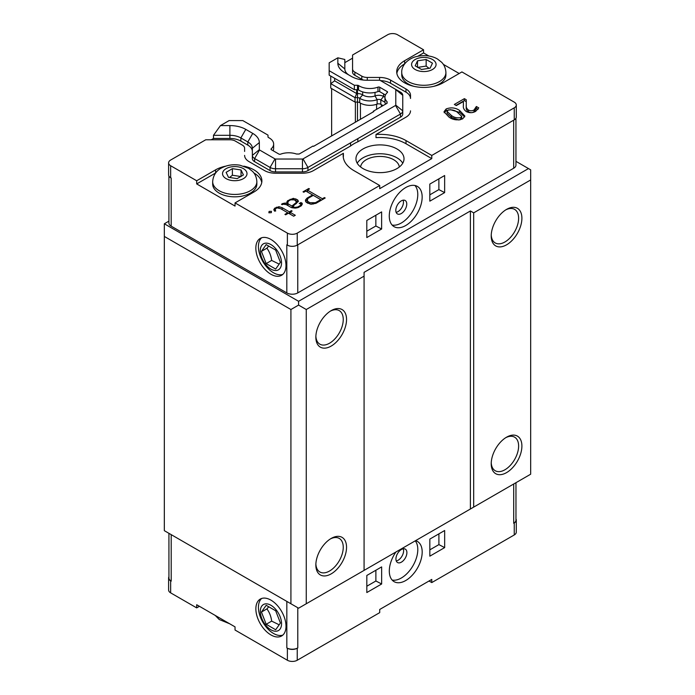 <?xml version="1.0" encoding="UTF-8"?>
<svg xmlns="http://www.w3.org/2000/svg" width="695" height="695" viewBox="0 0 695 695"><rect width="100%" height="100%" fill="white"/><g stroke="black" fill="none" stroke-linecap="round" stroke-linejoin="round"><path stroke-width="1.04" d="M168.911 176.078L168.911 222.991A7.749 4.474 0 0 0 171.178 226.153L286.809 292.908A7.749 4.474 0 0 0 297.764 292.908L513.674 168.251A7.749 4.474 0 0 0 515.951 165.089L515.951 118.254M168.911 221.14L164.333 223.781L164.333 236.439L290.918 309.518L290.918 603.764L164.333 530.676L298.589 608.195L530.667 474.207L364.076 570.386L364.076 276.141L306.26 309.518L306.26 603.764L298.589 608.195L290.918 603.764M364.076 276.141L364.076 272.344L470.393 210.967L473.677 212.861L530.667 179.962L530.667 169.841L528.478 168.572L298.589 301.291L164.333 223.781M528.478 168.572L515.951 161.336M164.333 530.676L164.333 236.439M315.878 336.215A19.373 11.19 120 0 0 319.865 344.173A19.373 11.19 120 0 0 339.238 332.992A19.373 11.19 120 0 0 339.238 310.622A19.373 11.19 120 0 0 330.351 311.143M331.194 310.63L331.194 310.63A21.701 12.527 -60 0 1 346.544 319.491A21.701 12.527 -60 0 1 331.194 346.067A21.701 12.527 -60 0 1 315.851 337.205A21.701 12.527 -60 0 1 331.194 310.63M315.878 564.019A19.373 11.19 120 0 0 319.865 571.976A19.373 11.19 120 0 0 339.238 560.795A19.373 11.19 120 0 0 339.238 538.417A19.373 11.19 120 0 0 330.351 538.946M331.194 538.434L331.194 538.434A21.701 12.527 -60 0 1 346.544 547.286A21.701 12.527 -60 0 1 331.194 573.861A21.701 12.527 -60 0 1 315.851 565.009A21.701 12.527 -60 0 1 331.194 538.434M491.235 234.971A19.373 11.19 120 0 0 495.222 242.937A19.373 11.19 120 0 0 514.604 231.748A19.373 11.19 120 0 0 514.604 209.377A19.373 11.19 120 0 0 505.717 209.899M506.559 209.386L506.559 209.386A21.701 12.527 -60 0 1 521.902 218.247A21.701 12.527 -60 0 1 506.559 244.822A21.701 12.527 -60 0 1 491.217 235.961A21.701 12.527 -60 0 1 506.559 209.386M491.235 462.774A19.373 11.19 120 0 0 495.222 470.732A19.373 11.19 120 0 0 514.604 459.551A19.373 11.19 120 0 0 514.604 437.172A19.373 11.19 120 0 0 505.717 437.702M506.559 437.19L506.559 437.19A21.701 12.527 -60 0 1 521.902 446.042A21.701 12.527 -60 0 1 506.559 472.617A21.701 12.527 -60 0 1 491.217 463.765A21.701 12.527 -60 0 1 506.559 437.19M298.589 301.291L298.589 305.088L306.26 309.518M298.589 305.088L290.918 309.518M306.26 603.764L364.076 570.386M530.667 474.207L530.667 179.962M473.677 212.861L473.677 507.107M470.393 210.967L470.393 509.009M281.553 623.667A15.012 8.67 60 0 1 270.937 629.8A15.012 8.67 60 0 1 260.321 611.409A15.012 8.67 60 0 1 270.937 605.276A15.012 8.67 60 0 1 281.553 623.667M282.796 635.117A21.31 12.302 60 0 1 266.906 627.889A21.31 12.302 60 0 1 258.436 607.352A21.31 12.302 60 0 1 261.641 598.473M266.194 605.302L275.68 610.783L280.424 623.015L275.68 629.766L266.194 624.292L261.442 612.06L266.194 605.302M268.748 606.778L266.923 608.889C269.495 612.399 271.076 616.474 271.667 621.122L266.194 624.292M266.923 608.889L261.442 612.06M271.667 621.122L279.173 624.805M255.864 608.837A21.31 12.302 60 0 1 260.278 599.081A21.31 12.302 60 0 1 281.588 611.383A21.31 12.302 60 0 1 281.588 635.995A21.31 12.302 60 0 1 265.169 630.287A21.31 12.302 60 0 1 255.864 608.837M415.584 540.649A23.248 13.422 -60 0 1 417.365 541.405A23.248 13.422 -60 0 1 422.186 552.047A23.248 13.422 -60 0 1 412.031 575.443A23.248 13.422 -60 0 1 394.117 581.672A23.248 13.422 -60 0 1 395.907 552.012M392.136 580.047A23.248 13.422 120 0 0 409.06 571.333A23.248 13.422 120 0 0 417.799 549.51A23.248 13.422 120 0 0 415.254 540.84M406.896 552.647A7.749 4.474 120 0 0 405.289 549.102A7.749 4.474 120 0 0 397.54 553.576A7.749 4.474 120 0 0 397.54 562.524A7.749 4.474 120 0 0 403.517 560.448A7.749 4.474 120 0 0 406.896 552.647M396.263 560.934A7.749 4.474 120 0 0 403.613 550.744A7.749 4.474 120 0 0 403.282 548.781M381.642 583.991L366.821 592.548L366.821 575.469L381.642 566.911L381.642 583.991L375.882 580.994L366.821 586.224M375.882 570.239L375.882 580.994M438.901 533.856L438.901 544.611L429.84 549.841M444.661 547.608L429.84 556.165L429.84 539.085L444.661 530.52L444.661 547.608L438.901 544.611M171.196 534.646L171.196 581.15A7.749 4.474 180 0 1 168.928 577.988L168.928 533.334M297.79 607.725L297.79 647.914A7.749 4.474 180 0 1 286.827 647.914L286.827 601.401M515.968 482.686L515.968 520.095A7.749 4.474 180 0 1 513.701 523.257L513.701 483.998M171.196 581.15L170.649 580.838A6.976 4.031 180 0 1 168.607 577.988A6.976 4.031 180 0 1 168.928 576.78M297.79 647.914L297.243 648.226A6.976 4.031 180 0 1 287.374 648.226L286.827 647.914M515.968 518.887A6.976 4.031 180 0 1 516.289 520.095A6.976 4.031 180 0 1 514.248 522.935L513.701 523.257M168.607 577.988L168.607 590.012A6.976 4.031 -0 0 0 170.649 592.861L196.685 607.89L196.685 604.728L235.04 626.873L235.04 630.035L287.374 660.25L287.374 648.226M287.374 660.25A6.976 4.031 180 0 0 297.243 660.25L379.713 612.634L379.713 609.472L431.777 579.413L431.777 582.575L514.248 534.959A6.976 4.031 -0 0 0 516.289 532.118L516.289 520.095M199.422 606.309L196.685 607.89M431.777 582.575L429.032 580.994M331.637 135.916L331.628 88.586M226.11 172.343L232.382 168.659L241.043 169.962L243.432 174.94L237.151 178.624L228.49 177.321L226.11 172.343M256.855 181.682L256.855 184.088A22.084 12.753 180 0 1 234.771 196.833A22.084 12.753 180 0 1 212.679 184.088L212.679 181.682A22.084 12.753 -0 0 0 234.771 194.435A22.084 12.753 -0 0 0 256.855 181.682C256.49 175.227 253.328 172.178 252.528 171.387L248.662 168.346L239.914 165.202C233.051 164.098 226.77 165.106 221.062 168.225C218.647 169.511 213.183 173.376 212.679 181.682M241.043 176.539L232.382 175.244L229.524 177.477M232.382 175.244L232.382 168.659M241.043 169.962L241.043 176.339M432.472 63.149L430.153 68.145L421.509 69.483L415.184 65.825L417.504 60.839L426.148 59.501L432.472 63.149M445.912 72.523C445.547 66.077 442.385 63.028 441.594 62.237L437.72 59.188C433.628 56.451 424.688 53.993 414.472 57.112C404.629 60.665 401.345 68.067 401.745 72.523A22.084 12.753 0 0 0 420.944 85.172A22.084 12.753 0 0 0 445.165 75.825A22.084 12.753 0 0 0 445.912 72.523L445.912 74.93A22.084 12.753 180 0 1 445.165 78.231A22.084 12.753 180 0 1 433.454 86.406M414.203 86.406A22.084 12.753 180 0 1 401.745 74.93L401.745 72.523M429.041 68.319L426.148 66.077L417.504 67.415M426.148 66.077L426.148 59.501M417.504 67.163L417.504 60.839M281.527 262.971A15.012 8.67 60 0 1 265.603 264.395A15.012 8.67 60 0 1 265.603 243.154A15.012 8.67 60 0 1 281.527 262.971M282.778 274.421A21.31 12.302 60 0 1 262.832 261.511A21.31 12.302 60 0 1 261.624 237.777M266.168 244.605L275.663 250.087L280.406 262.319L275.663 269.069L266.168 263.596L261.424 251.364L266.168 244.605M268.722 246.082L266.906 248.193C269.469 251.703 271.059 255.777 271.649 260.425L266.168 263.596M266.906 248.193L261.424 251.364M271.649 260.425L279.155 264.1M285.984 265.542A21.31 12.302 60 0 1 281.571 275.298A21.31 12.302 60 0 1 260.26 262.997A21.31 12.302 60 0 1 260.26 238.385A21.31 12.302 60 0 1 276.68 244.093A21.31 12.302 60 0 1 285.984 265.542M357.221 163.203A24.021 13.874 180 0 1 396.975 157.826A24.021 13.874 180 0 1 402.753 163.203M360.618 166.982A19.373 11.19 180 0 1 379.991 156.436A19.373 11.19 180 0 1 399.312 167.017M389.278 216.023A23.248 13.422 -60 0 1 399.434 192.628A23.248 13.422 -60 0 1 417.347 186.399A23.248 13.422 -60 0 1 417.347 213.243A23.248 13.422 -60 0 1 394.1 226.674A23.248 13.422 -60 0 1 389.278 216.023M392.11 225.041A23.248 13.422 120 0 0 412.96 210.715A23.248 13.422 120 0 0 414.95 185.496M395.803 210.368A7.749 4.474 120 0 0 397.401 213.912A7.749 4.474 120 0 0 405.159 209.438A7.749 4.474 120 0 0 405.159 200.49A7.749 4.474 120 0 0 399.182 202.566A7.749 4.474 120 0 0 395.803 210.368M396.124 212.331A7.749 4.474 120 0 0 401.866 207.536A7.749 4.474 120 0 0 403.143 200.177M444.644 175.522L444.644 192.611L429.823 201.168L429.823 184.079L444.644 175.522M381.625 211.905L381.625 228.994L366.804 237.551L366.804 220.463L381.625 211.905M355.38 102.087L355.38 122.207M444.644 192.611L438.875 189.605L429.823 194.835M438.875 178.85L438.875 189.605M381.625 228.994L375.856 225.997L366.804 231.218M375.856 215.233L375.856 225.997M286.809 292.908L286.809 244.814L287.374 245.144A6.976 4.031 0 0 0 297.243 245.144L514.248 119.861A6.976 4.031 0 0 0 516.289 117.012L516.289 104.988A6.976 4.031 0 0 0 514.248 102.139L461.914 71.924L443.01 82.844A27.122 15.664 180 0 1 413.447 86.232A27.122 15.664 180 0 1 396.706 71.767A27.122 15.664 180 0 1 404.646 60.691L423.55 49.779L423.55 52.942L428.919 56.034M244.605 151.44L244.605 148.27A7.749 4.474 0 0 0 242.338 145.107L235.379 141.094A7.749 4.474 0 0 0 229.897 139.782L205.737 139.782L170.649 160.041A6.976 4.031 0 0 0 168.607 162.882L168.607 174.905A6.976 4.031 0 0 0 170.649 177.755L171.178 178.059L171.178 226.153M330.724 76.042L330.724 88.056L355.015 102.087L357.482 102.087A2.945 1.703 180 0 1 359.706 102.669A13.44 7.758 0 0 0 377.142 104.102A2.945 1.703 180 0 1 380.817 104.328L383.041 105.614M211.219 139.782L213.487 138.47L213.487 135.308L220.463 125.587L229.142 120.574L242.807 120.574L268.009 135.125L268.009 136.924L268.009 135.125M168.607 162.882A6.976 4.031 0 0 0 170.649 165.731L170.649 177.755M362.998 168.581A24.021 13.874 180 0 1 355.962 158.773A24.021 13.874 180 0 1 379.991 144.899A24.021 13.874 180 0 1 404.012 158.773A24.021 13.874 180 0 1 389.183 171.587A24.021 13.874 180 0 1 362.998 168.581M385.464 94.989L379.722 91.671A1.399 0.808 180 0 0 377.976 91.566A14.986 8.653 180 0 1 358.542 89.968A1.399 0.808 180 0 0 357.482 89.698L357.482 85.268A1.399 0.808 180 0 1 358.542 85.546A14.986 8.653 0 0 0 377.976 87.136A1.399 0.808 180 0 1 379.722 87.24L387.158 91.54A1.399 0.808 180 0 1 387.567 92.105A1.399 0.808 180 0 1 387.341 92.539A14.986 8.653 0 0 0 384.952 97.239A14.986 8.653 0 0 0 386.915 101.522A1.399 0.808 180 0 1 387.098 101.922L387.098 103.26L373.285 111.243L373.832 111.556L313.549 146.358L313.002 146.046L299.189 154.021L296.861 154.021A1.399 0.808 180 0 1 296.174 153.916A14.986 8.653 0 0 0 280.615 154.16A1.399 0.808 180 0 1 278.877 154.055L271.432 149.764A1.399 0.808 180 0 1 271.024 149.19A1.399 0.808 180 0 1 271.25 148.756A14.986 8.653 0 0 0 273.648 144.065A14.986 8.653 0 0 0 268.487 137.532A1.399 0.808 180 0 1 268.009 136.924M273.648 144.065L273.648 148.487A14.986 8.653 180 0 1 273.135 150.737M355.015 102.087L355.015 97.656L356.639 93.547L334.642 80.846L330.724 83.635L355.015 97.656L357.482 97.656A2.945 1.703 180 0 1 359.706 98.247A13.44 7.758 180 0 0 377.142 99.672A2.945 1.703 180 0 1 380.817 99.898L384.987 102.304M363.624 80.081A7.749 4.474 180 0 1 361.8 79.3L354.85 75.286A7.749 4.474 180 0 1 352.573 72.124L352.573 58.171L344.824 62.646L344.824 68.961L344.824 59.483L337.848 57.815L329.169 62.819L329.169 70.716L354.372 85.268L357.482 85.268M354.85 75.286L354.85 72.124A7.749 4.474 0 0 1 352.573 68.961L352.573 55.009L387.662 34.75A6.976 4.031 180 0 1 397.523 34.75L423.55 49.779M443.332 64.357L459.178 73.505M516.289 104.988A6.976 4.031 0 0 1 514.248 107.838L431.777 155.454L431.777 158.616L379.713 188.675L379.713 185.504L297.243 233.12A6.976 4.031 180 0 1 287.374 233.12L235.04 202.905L235.04 206.076L196.685 183.923L196.685 180.761L170.649 165.731M402.753 114.015L402.753 110.852L402.753 114.015A7.749 4.474 180 0 1 400.485 117.177L357.847 141.789A36.809 21.25 0 0 0 350.575 145.993L307.937 170.605A7.749 4.474 180 0 1 302.455 171.917L275.541 171.917A7.749 4.474 180 0 1 270.06 170.605L254.622 161.692A7.749 4.474 180 0 1 252.355 158.529L252.355 148.27A15.498 8.948 0 0 0 247.82 141.945L240.861 137.931A15.498 8.948 0 0 0 229.897 135.308L213.487 135.308M252.355 151.44A15.498 8.948 0 0 0 247.82 145.107L240.861 141.094A15.498 8.948 0 0 0 229.897 138.47L213.487 138.47M379.713 185.504L353.955 170.64A36.809 21.25 180 0 1 343.174 155.611A36.809 21.25 180 0 1 343.391 153.3L343.391 156.471A36.809 21.25 0 0 0 343.278 157.192M431.777 158.616L406.019 143.743A36.809 21.25 0 0 0 375.995 137.645L375.995 134.483A36.809 21.25 180 0 1 406.019 140.581L431.777 155.454M354.85 72.124L361.8 76.137A7.749 4.474 0 0 0 367.281 77.449L379.574 77.449A15.498 8.948 180 0 1 390.529 80.073L405.967 88.977A15.498 8.948 180 0 1 410.51 95.311L410.51 98.473A15.498 8.948 0 0 0 405.967 92.148L390.529 83.235A15.498 8.948 0 0 0 380.539 80.629M404.707 63.818L404.646 63.862A27.122 15.664 0 0 0 396.845 73.349M423.55 52.942L417.938 56.182M261.754 182.498A27.122 15.664 0 0 0 253.884 172.977M215.65 172.977A27.122 15.664 0 0 0 215.589 173.012L196.685 183.923M377.142 104.102L377.142 99.672L375.013 95.919A6.872 3.961 180 0 1 383.588 96.449L384.952 97.231M375.013 92.418L375.013 95.919A9.513 5.491 180 0 1 362.668 94.911L359.706 98.247L359.706 102.669M356.639 89.698L356.639 93.547L357.482 93.547A6.872 3.961 180 0 1 362.668 94.911L362.668 91.888M410.51 110.852A15.498 8.948 180 0 1 405.967 117.177L375.995 134.483M446.173 108.933C451.09 107.16 455.581 107.682 459.656 110.514L464.859 116.022L462.67 118.854C457.649 120.609 453.097 120.026 449.013 117.108L444.009 111.747L446.173 108.933L446.173 110.835L444.209 112.729M463.374 101.548L456.311 105.579L454.348 104.441L464.373 98.655L466.258 99.741L466.267 105.214C465.919 107.021 466.64 108.62 468.43 110.027C470.324 111.052 472.209 111.026 474.068 109.958L476.353 106.5L478.759 107.89L475.667 111.348C472.591 113.05 469.455 113.12 466.267 111.556C463.982 109.836 463.026 107.864 463.383 105.631L463.374 101.548M196.685 180.761L215.589 169.849A27.122 15.664 180 0 1 225.727 166.157M243.806 166.157A27.122 15.664 180 0 1 261.893 180.917A27.122 15.664 180 0 1 253.944 191.994L235.04 202.905M343.391 153.3L313.419 170.605A15.498 8.948 180 0 1 302.455 173.229L275.541 173.229A15.498 8.948 180 0 1 264.587 170.605L249.149 161.692A15.498 8.948 180 0 1 244.605 155.367M310.978 204.234L306.26 202.41L305.461 200.004L307.094 198.101L312.568 194.939L305.835 191.055L303.767 192.246L303.02 191.82L308.745 188.51L309.492 188.944L307.442 190.126L322.384 198.761L324.443 197.571L325.19 198.005L316.043 203.287L310.978 204.234M290.076 212.262L295.288 215.268L293.681 216.197L288.468 213.183L285.671 214.798L284.933 214.381L287.73 212.757L280.615 208.648L276.784 207.822L275.029 209.586L275.724 210.941L274.629 211.184L273.769 209.751L274.664 208.196L278.964 206.702L282.153 207.683L289.337 211.836L291.387 210.646L292.126 211.072L290.076 212.262L290.076 214.112M283.082 204.191L282.231 204.686L281.484 204.252L282.743 203.522L285.237 203.053L287.018 203.496L286.774 202.184L287.643 200.699L293.333 198.344L297.582 199.821L298.442 201.298L293.16 206.111L294.35 207.449L297.634 207.041L300.379 205.459L301.022 204.026L299.25 203.505L300.935 202.532L302.212 203.27L301.404 205.72L298.155 207.588L295.566 208.1L291.448 207.623L286.21 204.599L283.082 204.191M268.869 212.8L269.087 211.41L271.424 211.323L271.293 212.687L268.869 212.8M350.575 145.993L350.575 142.831L357.847 138.626L357.847 141.789M337.848 57.815L337.848 63.262A22.475 12.979 180 0 0 344.433 72.436L351.392 76.45A22.475 12.979 180 0 0 367.281 80.255L379.574 80.255A0.773 0.452 180 0 1 380.122 80.385L400.485 92.148A7.749 4.474 180 0 1 402.753 95.311L402.753 110.852A7.749 4.474 180 0 1 400.485 114.015L357.847 138.626M385.004 83.209A7.749 4.474 180 0 1 385.047 83.235L380.122 80.385M349.368 75.286L351.548 76.546M337.848 63.262L344.824 68.961A15.498 8.948 0 0 0 349.246 75.216M352.573 68.961L352.573 72.124M252.355 158.529L252.355 155.367L259.331 149.677L259.331 142.579L252.355 148.27M350.575 142.831L307.937 167.443A7.749 4.474 180 0 1 302.455 168.755L275.541 168.755A7.749 4.474 180 0 1 270.06 167.443L254.622 158.529A7.749 4.474 180 0 1 252.355 155.367M334.642 80.846L334.642 78.3M464.66 116.925L459.656 112.416L459.656 110.514M459.656 112.416L450.247 109.645M448.979 109.793L446.173 110.835M478.038 109.367L476.353 108.394L476.353 106.5M476.353 108.394L474.068 111.86L474.068 109.958M474.068 111.86L472.365 112.555M470.958 112.703L468.43 111.921L468.43 110.027M468.43 111.921C466.64 110.522 465.919 108.915 466.267 107.108L466.258 99.741M466.258 101.644L464.373 100.558L464.373 98.655M464.373 100.558L455.998 105.397M324.443 198.431L324.443 197.571M322.384 199.621L322.384 198.761M307.442 191.985L307.442 190.126M321.49 200.143L320.708 199.691M313.228 195.373L312.568 194.991M308.745 189.37L308.745 188.51M307.442 191.168L306.73 191.577M312.568 195.755L312.568 194.939M307.277 199.891L307.094 198.101M305.461 201.081L305.461 200.004M307.094 200.004L305.757 201.567M291.387 211.497L291.387 210.646M289.337 213.686L289.337 211.836M290.076 213.304L289.372 213.713M282.153 209.534L282.153 207.683M288.425 213.209L287.73 212.809M278.964 208.161L278.964 206.702M276.419 208.04L276.419 207.179M275.029 209.881L274.664 208.196M274.664 210.09L274.325 210.681M275.029 211.098L275.029 209.586M287.73 213.608L287.73 212.757M302.212 204.356L302.212 203.27M300.935 204.069L300.935 202.532M301.856 204.964L301.022 204.478M300.379 206.311L300.379 205.459M297.634 207.692L297.634 207.041M295.557 208.1L295.557 207.44M294.35 208.1L294.35 207.449M293.151 207.961L293.151 206.754M297.781 202.063L297.582 199.821M297.582 201.724L295.888 200.742L295.888 198.848M293.333 199.647L293.333 198.344M290.102 200.134L290.102 199.283M287.939 202.427L287.643 200.699M287.643 202.601L287.018 203.678M287.018 205.068L287.018 203.496M285.237 204.417L285.237 203.053M282.743 204.391L282.743 203.522M269.087 212.792L269.087 211.41M395.551 89.299A0.773 0.452 180 0 1 395.785 89.612L395.785 105.154A0.773 0.452 180 0 1 395.551 105.466L303.011 158.903A0.773 0.452 180 0 1 302.455 159.033L275.541 159.033A0.773 0.452 180 0 1 274.994 158.903L259.556 149.99A0.773 0.452 180 0 1 259.331 149.677M229.897 138.47L229.897 125.587L220.463 125.587M247.82 145.107L247.82 141.945L252.745 133.405L245.795 129.383L240.861 137.931L240.861 141.094M329.169 70.716L329.169 75.147L354.372 89.698L357.482 89.698L357.499 120.982M458.874 120.018L451.463 117.403L447.111 113.32L447.111 111.417L448.014 110.184C451.507 109.445 454.556 110.079 457.145 112.077L461.715 116.352L460.785 117.629C457.188 118.254 454.078 117.551 451.463 115.509L447.111 111.417M461.715 116.352L461.715 118.254L459.916 119.879M307.902 203.366L307.277 200.36L307.954 198.423L313.271 195.347L320.708 199.639L315.391 202.705L315.391 203.47M293.151 206.919L292.352 207.57M229.897 125.587A22.475 12.979 180 0 1 245.795 129.383M252.745 133.405A22.475 12.979 180 0 1 259.331 142.579M373.285 111.878L373.285 111.243M387.098 103.26L387.098 101.922M354.372 89.698L354.372 85.268M451.463 117.403L451.463 115.509M460.785 119.531L460.785 117.629M309.987 204.035L309.987 202.714L315.391 202.705M307.946 203.383L307.946 201.533L309.987 202.714M312.02 204.226L312.02 203.105M313.358 204.052L313.358 203.096M320.708 200.594L320.708 199.639M307.946 201.533L307.277 200.36M295.801 203.991L295.801 202.879L291.952 205.998L292.352 207.805M296.452 203.47L296.452 201.793L295.801 202.879M287.904 205.581L287.947 202.167L288.634 200.985L290.64 199.821L294.419 199.847L296.452 201.793M292.352 206.293L287.904 203.731M384.952 97.239L384.952 101.67A14.986 8.653 0 0 0 385.577 104.146M170.649 592.861L170.649 580.838M297.243 660.25L297.243 648.226M514.248 534.959L514.248 522.935M226.04 168.685A12.241 7.072 180 0 1 246.569 171.761A12.241 7.072 180 0 1 231.687 180.483A12.241 7.072 180 0 1 226.04 168.685M435.652 66.32A12.241 7.072 180 0 1 415.167 69.491A12.241 7.072 180 0 1 420.657 57.659A12.241 7.072 180 0 1 435.652 66.32M297.764 244.84L297.764 292.908M513.674 168.251L513.674 120.183M360.436 103.121L360.436 119.288M376.594 109.332L376.594 104.293M381.442 104.684L381.442 106.535M271.25 148.756L271.25 149.625M383.588 93.903L383.588 96.449L380.817 99.898L380.817 104.328M514.248 107.838L514.248 119.861M297.243 233.12L297.243 245.144M287.374 233.12L287.374 245.144M400.485 117.177L400.485 114.015L395.551 105.466M361.8 76.137L361.8 79.3M367.281 80.255L367.281 77.449M379.574 77.449L379.574 80.255M390.529 80.073L390.529 83.235M405.967 88.977L405.967 92.148M406.019 140.581L406.019 143.743M254.622 161.692L254.622 158.529L259.556 149.99M270.06 170.605L270.06 167.443L274.994 158.903M275.541 171.917L275.541 159.033M302.455 171.917L302.455 159.033M307.937 170.605L307.937 167.443L303.011 158.903M404.646 60.691L404.646 63.862M215.589 169.849L215.589 173.012M466.267 107.108L466.267 105.214M402.753 110.852L395.785 105.154M402.753 95.311L395.785 89.612M386.915 103.373L386.915 101.522M387.158 92.713L387.158 91.54M379.722 91.671L379.722 87.24M377.976 91.566L377.976 87.136M358.542 85.546L358.542 89.968M229.68 623.771L219.212 619.514L215.259 615.449"/></g></svg>
